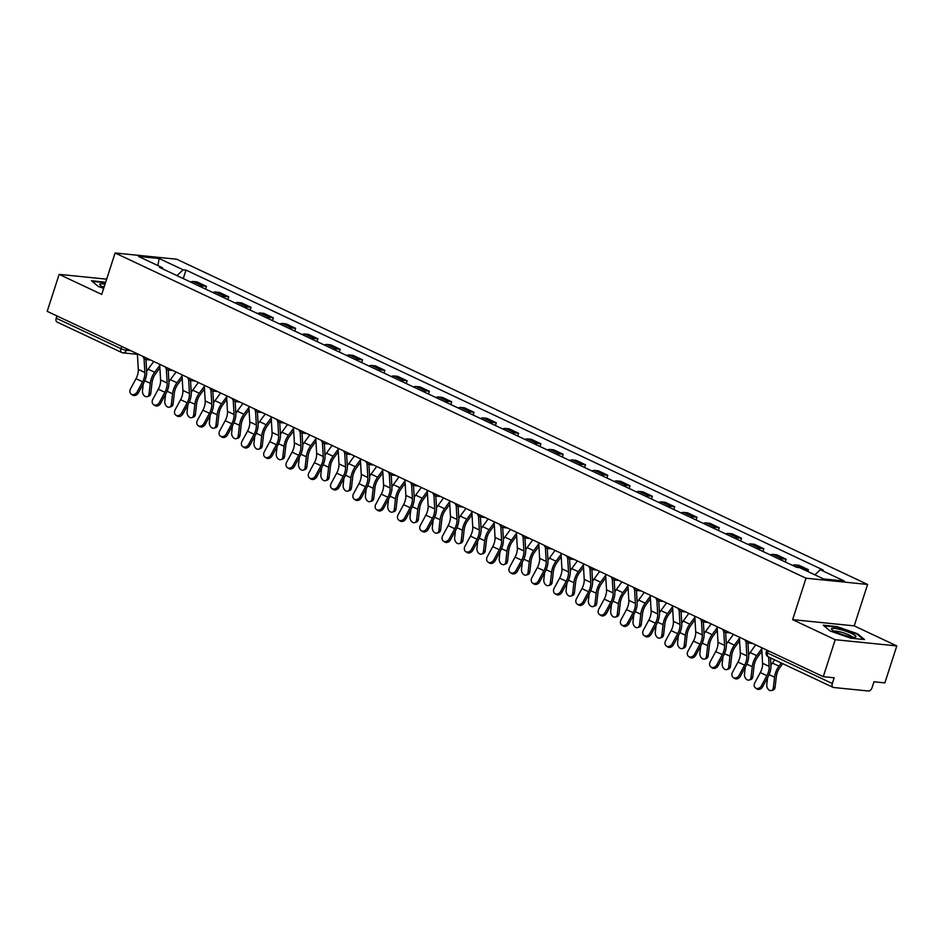 <?xml version="1.0" encoding="UTF-8"?>
<svg xmlns="http://www.w3.org/2000/svg" width="944" height="944" viewBox="0 0 944 944"><rect width="100%" height="100%" fill="white"/><g stroke="black" fill="none" stroke-linecap="round" stroke-linejoin="round"><path stroke-width="1.42" d="M835.216 639.702L896.8 645.92L854.214 625.872L867.595 584.442L176.693 259.211L115.109 252.992L806.011 578.212L792.63 619.642L835.216 639.702L823.274 676.671L47.2 311.343L59.142 274.374L101.728 294.422L115.109 252.992M896.8 645.92L884.858 682.89L873.955 681.78L872.103 687.551A3.965 2.384 115.2 0 1 868.433 691.008L833.587 687.492A3.965 2.384 115.2 0 1 833.092 687.362L768.345 656.882A3.965 2.384 -64.8 0 1 767.578 653.047L832.313 683.527A3.965 2.384 115.2 0 0 833.092 687.362M57.501 322.164A3.965 2.384 -64.8 0 1 57.018 322.034A3.965 2.384 -64.8 0 1 56.239 318.199L120.985 348.678A3.965 0.661 17.9 0 0 126.307 350.271L130.886 350.731M56.97 315.933L56.239 318.199M106.66 279.164L59.142 274.374M832.313 683.527L834.177 677.768L823.274 676.671M803.379 569.421A9.11 5.487 -64.8 0 1 804.689 569.338L808.442 569.716L799.013 565.279L795.261 564.901A9.11 5.487 115.2 0 0 792.653 565.432M807.863 571.533L808.442 569.716M779.779 559.379A9.11 5.487 -64.8 0 1 782.399 558.848L786.151 559.226L776.723 554.789L772.959 554.399A9.11 5.487 115.2 0 0 770.351 554.942M785.266 561.963L786.151 559.226M757.489 548.889A9.11 5.487 -64.8 0 1 760.097 548.346L763.849 548.724L754.421 544.287L750.669 543.909A9.11 5.487 115.2 0 0 748.061 544.452M762.964 551.473L763.849 548.724M735.187 538.387A9.11 5.487 -64.8 0 1 737.807 537.856L741.559 538.233L732.119 533.797L728.367 533.419A9.11 5.487 115.2 0 0 725.759 533.95M740.674 540.971L741.559 538.233M712.897 527.897A9.11 5.487 -64.8 0 1 715.505 527.354L719.257 527.743L709.829 523.295L706.077 522.917A9.11 5.487 115.2 0 0 703.457 523.46M718.372 530.481L719.257 527.743M690.595 517.406A9.11 5.487 -64.8 0 1 693.215 516.864L696.967 517.241L687.527 512.804L683.775 512.427A9.11 5.487 115.2 0 0 681.167 512.958M696.082 519.979L696.967 517.241M668.305 506.904A9.11 5.487 -64.8 0 1 670.913 506.362L674.665 506.751L665.237 502.302L661.484 501.925A9.11 5.487 115.2 0 0 658.865 502.468M673.78 509.489L674.665 506.751M646.003 496.414A9.11 5.487 -64.8 0 1 648.622 495.871L652.375 496.249L642.935 491.812L639.182 491.435A9.11 5.487 115.2 0 0 636.575 491.966M651.49 498.987L652.375 496.249M623.713 485.912A9.11 5.487 -64.8 0 1 626.32 485.381L630.073 485.759L620.645 481.31L616.892 480.933A9.11 5.487 115.2 0 0 614.273 481.475M629.188 488.496L630.073 485.759M601.411 475.422A9.11 5.487 -64.8 0 1 604.03 474.879L607.783 475.257L598.343 470.82L594.59 470.442A9.11 5.487 115.2 0 0 591.982 470.973M606.898 477.994L607.783 475.257M579.12 464.92A9.11 5.487 -64.8 0 1 581.728 464.389L585.481 464.767L576.052 460.318L572.3 459.94A9.11 5.487 115.2 0 0 569.68 460.483M584.596 467.504L585.481 464.767M556.818 454.43A9.11 5.487 -64.8 0 1 559.426 453.887L563.19 454.265L553.75 449.828L549.998 449.45A9.11 5.487 115.2 0 0 547.39 449.981M562.305 457.002L563.19 454.265M534.528 443.928A9.11 5.487 -64.8 0 1 537.136 443.397L540.888 443.774L531.46 439.338L527.708 438.948A9.11 5.487 115.2 0 0 525.088 439.491M540.003 446.512L540.888 443.774M512.226 433.438A9.11 5.487 -64.8 0 1 514.834 432.895L518.598 433.272L509.158 428.836L505.406 428.458A9.11 5.487 115.2 0 0 502.798 429.001M517.713 436.022L518.598 433.272M489.936 422.936A9.11 5.487 -64.8 0 1 492.544 422.405L496.296 422.782L486.868 418.345L483.116 417.968A9.11 5.487 115.2 0 0 480.496 418.499M495.411 425.52L496.296 422.782M467.634 412.445A9.11 5.487 -64.8 0 1 470.242 411.903L474.006 412.292L464.566 407.843L460.814 407.466A9.11 5.487 115.2 0 0 458.206 408.009M473.121 415.03L474.006 412.292M445.344 401.943A9.11 5.487 -64.8 0 1 447.952 401.412L451.704 401.79L442.276 397.353L438.523 396.976A9.11 5.487 115.2 0 0 435.904 397.507M450.819 404.528L451.704 401.79M423.042 391.453A9.11 5.487 -64.8 0 1 425.65 390.91L429.414 391.3L419.974 386.851L416.221 386.474A9.11 5.487 115.2 0 0 413.614 387.016M428.529 394.037L429.414 391.3M400.752 380.963A9.11 5.487 -64.8 0 1 403.359 380.42L407.112 380.798L397.684 376.361L393.931 375.983A9.11 5.487 115.2 0 0 391.312 376.514M406.227 383.535L407.112 380.798M378.45 370.461A9.11 5.487 -64.8 0 1 381.057 369.93L384.822 370.308L375.382 365.859L371.629 365.481A9.11 5.487 115.2 0 0 369.021 366.024M383.937 373.045L384.822 370.308M356.159 359.971A9.11 5.487 -64.8 0 1 358.767 359.428L362.52 359.806L353.091 355.369L349.339 354.991A9.11 5.487 115.2 0 0 346.719 355.522M361.635 362.543L362.52 359.806M333.857 349.469A9.11 5.487 -64.8 0 1 336.465 348.938L340.229 349.315L330.789 344.867L327.037 344.489A9.11 5.487 115.2 0 0 324.429 345.032M339.344 352.053L340.229 349.315M311.567 338.979A9.11 5.487 -64.8 0 1 314.175 338.436L317.927 338.813L308.499 334.377L304.735 333.999A9.11 5.487 115.2 0 0 302.127 334.53M317.042 341.551L317.927 338.813M289.265 328.477A9.11 5.487 -64.8 0 1 291.873 327.946L295.637 328.323L286.197 323.886L282.445 323.497A9.11 5.487 115.2 0 0 279.837 324.04M294.752 331.061L295.637 328.323M266.975 317.986A9.11 5.487 -64.8 0 1 269.583 317.444L273.335 317.821L263.907 313.384L260.143 313.007A9.11 5.487 115.2 0 0 257.535 313.55M272.45 320.559L273.335 317.821M244.673 307.484A9.11 5.487 -64.8 0 1 247.281 306.953L251.045 307.331L241.605 302.894L237.853 302.505A9.11 5.487 115.2 0 0 235.245 303.048M250.16 310.069L251.045 307.331M222.383 296.994A9.11 5.487 -64.8 0 1 224.991 296.451L228.743 296.829L219.315 292.392L215.551 292.015A9.11 5.487 115.2 0 0 212.943 292.557M227.858 299.578L228.743 296.829M200.081 286.492A9.11 5.487 -64.8 0 1 202.689 285.961L206.453 286.339L197.013 281.902L193.26 281.524A9.11 5.487 115.2 0 0 190.653 282.055M205.568 289.076L206.453 286.339M814.873 574.837L820.277 569.728L844.29 581.032L823.593 578.932L799.58 567.639L796.689 567.344L159.536 267.412L162.427 267.707L138.414 256.402L159.111 258.491L183.124 269.795L176.965 275.613M820.277 569.728L823.168 570.011L186.015 270.078L183.124 269.795M867.595 584.442L806.011 578.212M854.214 625.872L792.63 619.642M823.203 625.188L830.13 630.993L850.792 638.179L864.515 639.56L857.577 633.766L836.927 626.58L823.203 625.188M105.657 282.28L91.426 280.722L98.365 286.516L103.687 288.368M183.266 278.586L186.015 270.078M162.828 268.957L162.427 267.707M157.919 265.583L159.111 258.491M857.376 634.38L857.577 633.766M761.678 647.667L762.587 663.313A12.272 7.399 -64.8 0 1 760.309 672.576L754.822 682.713A4.555 3.623 -56.1 0 0 755.566 688.046A4.555 3.623 -56.1 0 0 761.395 685.816L762.693 686.677A4.555 3.623 123.9 0 1 756.864 688.919L755.566 688.046M768.617 657L769.171 666.405A12.272 7.399 -64.8 0 1 766.882 675.668L761.395 685.816M762.693 686.677L768.18 676.541A14.844 8.956 115.2 0 0 770.941 665.331L770.505 657.897M782.777 663.667L779.968 667.502A12.272 7.399 115.2 0 0 776.31 676.624L775.107 687.197A4.555 3.162 72.2 0 1 773.207 689.981L771.449 690.548A4.555 3.162 -107.8 0 0 773.348 687.763L774.552 677.19A14.844 8.956 -64.8 0 1 778.977 666.145L781.302 662.983M767.566 677.662L766.776 684.66A4.555 3.162 -107.8 0 0 768.074 689.132A4.555 3.162 -107.8 0 0 771.449 690.548M770.941 665.296A14.844 8.956 -64.8 0 1 772.393 663.054L774.729 659.88M739.376 637.176L740.297 652.811A12.272 7.399 -64.8 0 1 738.007 662.086L732.52 672.222A4.555 3.623 -56.1 0 0 733.276 677.544A4.555 3.623 -56.1 0 0 739.105 675.314L740.403 676.187A4.555 3.623 123.9 0 1 734.574 678.417L733.276 677.544M746.043 641.79L746.869 655.915A12.272 7.399 -64.8 0 1 744.58 665.178L739.105 675.314M740.403 676.187L745.878 666.051A14.844 8.956 115.2 0 0 748.651 654.841L747.955 642.923M717.086 626.674L717.995 642.321A12.272 7.399 -64.8 0 1 715.717 651.584L710.23 661.72A4.555 3.623 -56.1 0 0 710.974 667.054A4.555 3.623 -56.1 0 0 716.803 664.824L718.101 665.697A4.555 3.623 123.9 0 1 712.272 667.927L710.974 667.054M723.753 631.288L724.579 645.413A12.272 7.399 -64.8 0 1 722.29 654.676L716.803 664.824M718.101 665.697L723.588 655.549A14.844 8.956 115.2 0 0 726.349 644.339L725.653 632.421M855.783 636.94A12.874 2.136 17.9 0 0 846.025 631.265A12.874 2.136 17.9 0 0 831.688 628.562A12.874 2.136 17.9 0 0 831.829 629.554A12.874 2.136 17.9 0 0 843.075 634.781A12.874 2.136 17.9 0 0 855.264 637.129A12.874 2.136 17.9 0 0 855.783 636.94M852.361 637.047A9.747 1.617 17.9 0 0 843.688 632.905A9.747 1.617 17.9 0 0 834.236 631.194M823.935 625.813L837.021 627.135L857.034 634.097L863.441 639.454M105.02 284.25A12.874 2.136 17.9 0 0 99.911 284.085A12.874 2.136 17.9 0 0 100.064 285.088A12.874 2.136 17.9 0 0 103.97 287.472M104.241 286.646A9.747 1.617 17.9 0 0 102.459 286.716M92.17 281.336L105.504 282.752M761.891 651.266L757.666 657A12.272 7.399 115.2 0 0 754.02 666.134L752.816 676.695A4.555 3.162 72.2 0 1 750.917 679.491L749.147 680.058A4.555 3.162 -107.8 0 0 751.046 677.261L752.262 666.688A14.844 8.956 -64.8 0 1 756.675 655.655L761.737 648.764M745.276 667.16L744.474 674.169A4.555 3.162 -107.8 0 0 745.772 678.642A4.555 3.162 -107.8 0 0 749.147 680.058M748.639 654.794A14.844 8.956 -64.8 0 1 750.102 652.552L755.743 644.882M739.589 640.775L735.376 646.51A12.272 7.399 115.2 0 0 731.718 655.632L730.514 666.204A4.555 3.162 72.2 0 1 728.615 668.989L726.856 669.556A4.555 3.162 -107.8 0 0 728.756 666.771L729.96 656.198A14.844 8.956 -64.8 0 1 734.385 645.153L739.447 638.262M722.974 656.67L722.184 663.667A4.555 3.162 -107.8 0 0 723.482 668.14A4.555 3.162 -107.8 0 0 726.856 669.556M726.349 644.304A14.844 8.956 -64.8 0 1 727.8 642.062L733.453 634.38M694.784 616.184L695.704 631.819A12.272 7.399 -64.8 0 1 693.415 641.094L687.928 651.23A4.555 3.623 -56.1 0 0 688.683 656.552A4.555 3.623 -56.1 0 0 694.513 654.322L695.799 655.195A4.555 3.623 123.9 0 1 689.97 657.425L688.683 656.552M701.451 620.798L702.277 634.923A12.272 7.399 -64.8 0 1 699.988 644.186L694.513 654.322M695.799 655.195L701.286 645.059A14.844 8.956 115.2 0 0 704.059 633.849L703.363 621.931M672.494 605.682L673.402 621.329A12.272 7.399 -64.8 0 1 671.125 630.592L665.638 640.728A4.555 3.623 -56.1 0 0 666.381 646.062A4.555 3.623 -56.1 0 0 672.211 643.832L673.509 644.705A4.555 3.623 123.9 0 1 667.679 646.935L666.381 646.062M679.161 610.296L679.987 624.421A12.272 7.399 -64.8 0 1 677.698 633.684L672.211 643.832M673.509 644.705L678.996 634.557A14.844 8.956 115.2 0 0 681.757 623.359L681.061 611.429M650.192 595.192L651.112 610.839A12.272 7.399 -64.8 0 1 648.823 620.102L643.336 630.238A4.555 3.623 -56.1 0 0 644.091 635.56A4.555 3.623 -56.1 0 0 649.92 633.33L651.207 634.203A4.555 3.623 123.9 0 1 645.377 636.433L644.091 635.56M656.859 599.806L657.685 613.93A12.272 7.399 -64.8 0 1 655.396 623.193L649.92 633.33M651.207 634.203L656.694 624.067A14.844 8.956 115.2 0 0 659.467 612.857L658.759 600.939M717.298 630.273L713.074 636.008A12.272 7.399 115.2 0 0 709.428 645.141L708.212 655.714A4.555 3.162 72.2 0 1 706.324 658.499L704.554 659.065A4.555 3.162 -107.8 0 0 706.454 656.269L707.67 645.696A14.844 8.956 -64.8 0 1 712.083 634.663L717.145 627.772M700.684 646.18L699.882 653.177A4.555 3.162 -107.8 0 0 701.18 657.649A4.555 3.162 -107.8 0 0 704.554 659.065M704.047 633.802A14.844 8.956 -64.8 0 1 705.51 631.56L711.151 623.89M694.996 619.783L690.784 625.518A12.272 7.399 115.2 0 0 687.126 634.639L685.922 645.212A4.555 3.162 72.2 0 1 684.022 647.997L682.264 648.563A4.555 3.162 -107.8 0 0 684.164 645.779L685.368 635.206A14.844 8.956 -64.8 0 1 689.793 624.161L694.855 617.282M678.382 635.678L677.591 642.687A4.555 3.162 -107.8 0 0 678.889 647.147A4.555 3.162 -107.8 0 0 682.264 648.563M681.757 623.311A14.844 8.956 -64.8 0 1 683.208 621.069L688.86 613.388M672.706 609.281L668.482 615.016A12.272 7.399 115.2 0 0 664.836 624.149L663.62 634.722A4.555 3.162 72.2 0 1 661.732 637.507L659.962 638.073A4.555 3.162 -107.8 0 0 661.862 635.277L663.077 624.704A14.844 8.956 -64.8 0 1 667.491 613.671L672.553 606.78M656.092 625.188L655.289 632.185A4.555 3.162 -107.8 0 0 656.587 636.657A4.555 3.162 -107.8 0 0 659.962 638.073M659.455 612.821A14.844 8.956 -64.8 0 1 660.918 610.579L666.558 602.897M627.902 584.69L628.81 600.337A12.272 7.399 -64.8 0 1 626.533 609.6L621.046 619.748A4.555 3.623 -56.1 0 0 621.789 625.07A4.555 3.623 -56.1 0 0 627.618 622.839L628.916 623.713A4.555 3.623 123.9 0 1 623.087 625.943L621.789 625.07M634.557 589.304L635.395 603.428A12.272 7.399 -64.8 0 1 633.105 612.703L627.618 622.839M628.916 623.713L634.403 613.565A14.844 8.956 115.2 0 0 637.165 602.366L636.468 590.437M650.404 598.791L646.192 604.526A12.272 7.399 115.2 0 0 642.534 613.647L641.33 624.22A4.555 3.162 72.2 0 1 639.43 627.017L637.672 627.571A4.555 3.162 -107.8 0 0 639.572 624.786L640.775 614.214A14.844 8.956 -64.8 0 1 645.2 603.169L650.263 596.289M633.79 614.686L632.999 621.695A4.555 3.162 -107.8 0 0 634.297 626.155A4.555 3.162 -107.8 0 0 637.672 627.571M637.165 602.319A14.844 8.956 -64.8 0 1 638.616 600.077L644.268 592.395M605.6 574.2L606.52 589.847A12.272 7.399 -64.8 0 1 604.231 599.11L598.744 609.246A4.555 3.623 -56.1 0 0 599.499 614.568A4.555 3.623 -56.1 0 0 605.328 612.337L606.614 613.211A4.555 3.623 123.9 0 1 600.785 615.441L599.499 614.568M612.267 578.814L613.093 592.938A12.272 7.399 -64.8 0 1 610.803 602.201L605.328 612.337M606.614 613.211L612.101 603.074A14.844 8.956 115.2 0 0 614.874 591.864L614.166 579.946M628.114 588.289L623.89 594.024A12.272 7.399 115.2 0 0 620.243 603.157L619.028 613.73A4.555 3.162 72.2 0 1 617.14 616.515L615.37 617.081A4.555 3.162 -107.8 0 0 617.27 614.284L618.485 603.723A14.844 8.956 -64.8 0 1 622.898 592.679L627.961 585.787M611.5 604.195L610.697 611.193A4.555 3.162 -107.8 0 0 611.995 615.665A4.555 3.162 -107.8 0 0 615.37 617.081M614.863 591.829A14.844 8.956 -64.8 0 1 616.326 589.587L621.966 581.905M583.309 563.698L584.218 579.345A12.272 7.399 -64.8 0 1 581.941 588.608L576.454 598.756A4.555 3.623 -56.1 0 0 577.197 604.077A4.555 3.623 -56.1 0 0 583.026 601.847L584.324 602.72A4.555 3.623 123.9 0 1 578.495 604.951L577.197 604.077M589.965 568.312L590.802 582.436A12.272 7.399 -64.8 0 1 588.513 591.711L583.026 601.847M584.324 602.72L589.811 592.584A14.844 8.956 115.2 0 0 592.572 581.374L591.876 569.456M605.812 577.799L601.599 583.534A12.272 7.399 115.2 0 0 597.941 592.655L596.738 603.228A4.555 3.162 72.2 0 1 594.838 606.024L593.08 606.579A4.555 3.162 -107.8 0 0 594.98 603.794L596.183 593.221A14.844 8.956 -64.8 0 1 600.596 582.177L605.67 575.297M589.198 593.693L588.407 600.703A4.555 3.162 -107.8 0 0 589.705 605.163A4.555 3.162 -107.8 0 0 593.08 606.579M592.572 581.327A14.844 8.956 -64.8 0 1 594.024 579.085L599.676 571.403M561.007 553.208L561.928 568.854A12.272 7.399 -64.8 0 1 559.639 578.117L554.152 588.254A4.555 3.623 -56.1 0 0 554.907 593.575A4.555 3.623 -56.1 0 0 560.736 591.345L562.022 592.218A4.555 3.623 123.9 0 1 556.193 594.449L554.907 593.575M567.674 557.821L568.5 571.946A12.272 7.399 -64.8 0 1 566.211 581.209L560.736 591.345M562.022 592.218L567.509 582.082A14.844 8.956 115.2 0 0 570.282 570.872L569.574 558.954M583.522 567.297L579.297 573.032A12.272 7.399 115.2 0 0 575.651 582.165L574.436 592.738A4.555 3.162 72.2 0 1 572.548 595.522L570.778 596.089A4.555 3.162 -107.8 0 0 572.678 593.304L573.893 582.731A14.844 8.956 -64.8 0 1 578.306 571.686L583.368 564.795M566.907 583.203L566.105 590.201A4.555 3.162 -107.8 0 0 567.403 594.673A4.555 3.162 -107.8 0 0 570.778 596.089M570.27 570.837A14.844 8.956 -64.8 0 1 571.734 568.595L577.374 560.913M538.717 542.717L539.626 558.352A12.272 7.399 -64.8 0 1 537.337 567.615L531.861 577.763A4.555 3.623 -56.1 0 0 532.605 583.085A4.555 3.623 -56.1 0 0 538.434 580.855L539.732 581.728A4.555 3.623 123.9 0 1 533.903 583.958L532.605 583.085M545.372 547.319L546.21 561.456A12.272 7.399 -64.8 0 1 543.921 570.719L538.434 580.855M539.732 581.728L545.219 571.592A14.844 8.956 115.2 0 0 547.98 560.382L547.284 548.464M561.22 556.807L557.007 562.541A12.272 7.399 115.2 0 0 553.349 571.663L552.146 582.236A4.555 3.162 72.2 0 1 550.246 585.032L548.488 585.587A4.555 3.162 -107.8 0 0 550.387 582.802L551.591 572.229A14.844 8.956 -64.8 0 1 556.004 561.196L561.078 554.305M544.605 572.701L543.815 579.71A4.555 3.162 -107.8 0 0 545.113 584.171A4.555 3.162 -107.8 0 0 548.488 585.587M547.98 560.335A14.844 8.956 -64.8 0 1 549.432 558.093L555.084 550.411M516.415 532.215L517.336 547.862A12.272 7.399 -64.8 0 1 515.046 557.125L509.559 567.261A4.555 3.623 -56.1 0 0 510.315 572.595A4.555 3.623 -56.1 0 0 516.144 570.365L517.43 571.226A4.555 3.623 123.9 0 1 511.601 573.456L510.315 572.595M523.082 536.829L523.908 550.954A12.272 7.399 -64.8 0 1 521.619 560.217L516.144 570.365M517.43 571.226L522.917 561.09A14.844 8.956 115.2 0 0 525.69 549.88L524.982 537.962M538.93 546.305L534.705 552.051A12.272 7.399 115.2 0 0 531.059 561.173L529.844 571.745A4.555 3.162 72.2 0 1 527.956 574.53L526.186 575.097A4.555 3.162 -107.8 0 0 528.085 572.312L529.301 561.739A14.844 8.956 -64.8 0 1 533.714 550.694L538.776 543.803M522.315 562.211L521.513 569.208A4.555 3.162 -107.8 0 0 522.811 573.681A4.555 3.162 -107.8 0 0 526.186 575.097M525.678 549.845A14.844 8.956 -64.8 0 1 527.141 547.603L532.782 539.921M494.125 521.725L495.034 537.36A12.272 7.399 -64.8 0 1 492.744 546.623L487.269 556.771A4.555 3.623 -56.1 0 0 488.013 562.093A4.555 3.623 -56.1 0 0 493.842 559.863L495.14 560.736A4.555 3.623 123.9 0 1 489.311 562.966L488.013 562.093M500.78 526.339L501.618 540.464A12.272 7.399 -64.8 0 1 499.329 549.727L493.842 559.863M495.14 560.736L500.627 550.6A14.844 8.956 115.2 0 0 503.388 539.39L502.692 527.472M516.628 535.814L512.415 541.549A12.272 7.399 115.2 0 0 508.757 550.682L507.553 561.243A4.555 3.162 72.2 0 1 505.654 564.04L503.895 564.606A4.555 3.162 -107.8 0 0 505.795 561.81L506.999 551.237A14.844 8.956 -64.8 0 1 511.412 540.204L516.486 533.313M500.013 551.709L499.223 558.718A4.555 3.162 -107.8 0 0 500.521 563.19A4.555 3.162 -107.8 0 0 503.895 564.606M503.388 539.343A14.844 8.956 -64.8 0 1 504.839 537.101L510.492 529.431M471.823 511.223L472.743 526.87A12.272 7.399 -64.8 0 1 470.454 536.133L464.967 546.269A4.555 3.623 -56.1 0 0 465.722 551.603A4.555 3.623 -56.1 0 0 471.552 549.373L472.838 550.246A4.555 3.623 123.9 0 1 467.009 552.476L465.722 551.603M478.49 515.837L479.316 529.962A12.272 7.399 -64.8 0 1 477.027 539.225L471.552 549.373M472.838 550.246L478.325 540.098A14.844 8.956 115.2 0 0 481.098 528.888L480.39 516.97M494.337 525.324L490.113 531.059A12.272 7.399 115.2 0 0 486.467 540.18L485.251 550.753A4.555 3.162 72.2 0 1 483.352 553.538L481.593 554.104A4.555 3.162 -107.8 0 0 483.493 551.32L484.709 540.747A14.844 8.956 -64.8 0 1 489.122 529.702L494.184 522.811M477.723 541.219L476.921 548.216A4.555 3.162 -107.8 0 0 478.219 552.688A4.555 3.162 -107.8 0 0 481.593 554.104M481.086 528.852A14.844 8.956 -64.8 0 1 482.549 526.61L488.19 518.929M449.533 500.733L450.441 516.368A12.272 7.399 -64.8 0 1 448.152 525.643L442.677 535.779A4.555 3.623 -56.1 0 0 443.42 541.101A4.555 3.623 -56.1 0 0 449.25 538.871L450.548 539.744A4.555 3.623 123.9 0 1 444.718 541.974L443.42 541.101M456.188 505.347L457.026 519.471A12.272 7.399 -64.8 0 1 454.737 528.734L449.25 538.871M450.548 539.744L456.035 529.608A14.844 8.956 115.2 0 0 458.796 518.398L458.1 506.48M472.035 514.822L467.823 520.557A12.272 7.399 115.2 0 0 464.165 529.69L462.961 540.263A4.555 3.162 72.2 0 1 461.061 543.048L459.303 543.614A4.555 3.162 -107.8 0 0 461.203 540.818L462.407 530.245A14.844 8.956 -64.8 0 1 466.82 519.212L471.894 512.321M455.421 530.729L454.63 537.726A4.555 3.162 -107.8 0 0 455.928 542.198A4.555 3.162 -107.8 0 0 459.303 543.614M458.796 518.35A14.844 8.956 -64.8 0 1 460.247 516.108L465.899 508.438M427.231 490.231L428.151 505.878A12.272 7.399 -64.8 0 1 425.862 515.141L420.375 525.277A4.555 3.623 -56.1 0 0 421.118 530.611A4.555 3.623 -56.1 0 0 426.948 528.38L428.246 529.254A4.555 3.623 123.9 0 1 422.416 531.484L421.118 530.611M433.898 494.845L434.724 508.969A12.272 7.399 -64.8 0 1 432.435 518.232L426.948 528.38M428.246 529.254L433.733 519.106A14.844 8.956 115.2 0 0 436.506 507.907L435.798 495.978M449.745 504.332L445.521 510.067A12.272 7.399 115.2 0 0 441.875 519.188L440.659 529.761A4.555 3.162 72.2 0 1 438.759 532.546L437.001 533.112A4.555 3.162 -107.8 0 0 438.901 530.327L440.105 519.755A14.844 8.956 -64.8 0 1 444.53 508.71L449.592 501.83M433.131 520.227L432.328 527.236A4.555 3.162 -107.8 0 0 433.626 531.696A4.555 3.162 -107.8 0 0 437.001 533.112M436.494 507.86A14.844 8.956 -64.8 0 1 437.957 505.618L443.597 497.936M404.941 479.741L405.849 495.376A12.272 7.399 -64.8 0 1 403.56 504.651L398.085 514.787A4.555 3.623 -56.1 0 0 398.828 520.109A4.555 3.623 -56.1 0 0 404.657 517.878L405.955 518.752A4.555 3.623 123.9 0 1 400.126 520.982L398.828 520.109M411.596 484.355L412.422 498.479A12.272 7.399 -64.8 0 1 410.144 507.742L404.657 517.878M405.955 518.752L411.442 508.615A14.844 8.956 115.2 0 0 414.204 497.405L413.507 485.487M427.443 493.83L423.231 499.565A12.272 7.399 115.2 0 0 419.573 508.698L418.369 519.271A4.555 3.162 72.2 0 1 416.469 522.056L414.711 522.622A4.555 3.162 -107.8 0 0 416.611 519.825L417.814 509.253A14.844 8.956 -64.8 0 1 422.228 498.22L427.302 491.328M410.829 509.736L410.038 516.734A4.555 3.162 -107.8 0 0 411.336 521.206A4.555 3.162 -107.8 0 0 414.711 522.622M414.204 497.358A14.844 8.956 -64.8 0 1 415.655 495.128L421.307 487.446M382.639 469.239L383.559 484.886A12.272 7.399 -64.8 0 1 381.27 494.149L375.783 504.297A4.555 3.623 -56.1 0 0 376.526 509.618A4.555 3.623 -56.1 0 0 382.355 507.388L383.653 508.261A4.555 3.623 123.9 0 1 377.824 510.492L376.526 509.618M389.306 473.853L390.132 487.977A12.272 7.399 -64.8 0 1 387.842 497.24L382.355 507.388M383.653 508.261L389.14 498.113A14.844 8.956 115.2 0 0 391.913 486.915L391.205 474.985M405.153 483.34L400.929 489.075A12.272 7.399 115.2 0 0 397.282 498.196L396.067 508.769A4.555 3.162 72.2 0 1 394.167 511.565L392.409 512.12A4.555 3.162 -107.8 0 0 394.309 509.335L395.512 498.762A14.844 8.956 -64.8 0 1 399.937 487.718L405 480.838M388.539 499.234L387.736 506.244A4.555 3.162 -107.8 0 0 389.034 510.704A4.555 3.162 -107.8 0 0 392.409 512.12M391.902 486.868A14.844 8.956 -64.8 0 1 393.365 484.626L399.005 476.944M360.348 458.749L361.257 474.395A12.272 7.399 -64.8 0 1 358.968 483.658L353.493 493.795A4.555 3.623 -56.1 0 0 354.236 499.116A4.555 3.623 -56.1 0 0 360.065 496.886L361.363 497.759A4.555 3.623 123.9 0 1 355.534 499.99L354.236 499.116M367.004 463.362L367.83 477.487A12.272 7.399 -64.8 0 1 365.552 486.75L360.065 496.886M361.363 497.759L366.838 487.623A14.844 8.956 115.2 0 0 369.611 476.413L368.915 464.495M382.851 472.838L378.638 478.573A12.272 7.399 115.2 0 0 374.98 487.706L373.777 498.279A4.555 3.162 72.2 0 1 371.877 501.063L370.119 501.63A4.555 3.162 -107.8 0 0 372.019 498.833L373.222 488.272A14.844 8.956 -64.8 0 1 377.635 477.227L382.709 470.336M366.237 488.744L365.446 495.742A4.555 3.162 -107.8 0 0 366.744 500.214A4.555 3.162 -107.8 0 0 370.119 501.63M369.611 476.378A14.844 8.956 -64.8 0 1 371.063 474.136L376.715 466.454M338.046 448.247L338.967 463.893A12.272 7.399 -64.8 0 1 336.678 473.156L331.191 483.304A4.555 3.623 -56.1 0 0 331.934 488.626A4.555 3.623 -56.1 0 0 337.763 486.396L339.061 487.269A4.555 3.623 123.9 0 1 333.232 489.499L331.934 488.626M344.713 452.86L345.539 466.985A12.272 7.399 -64.8 0 1 343.25 476.26L337.763 486.396M339.061 487.269L344.548 477.133A14.844 8.956 115.2 0 0 347.321 465.923L346.613 454.005M360.561 462.348L356.336 468.082A12.272 7.399 115.2 0 0 352.69 477.204L351.475 487.777A4.555 3.162 72.2 0 1 349.575 490.573L347.817 491.128A4.555 3.162 -107.8 0 0 349.717 488.343L350.92 477.77A14.844 8.956 -64.8 0 1 355.345 466.725L360.407 459.846M343.946 478.242L343.144 485.251A4.555 3.162 -107.8 0 0 344.442 489.712A4.555 3.162 -107.8 0 0 347.817 491.128M347.309 465.876A14.844 8.956 -64.8 0 1 348.773 463.634L354.413 455.952M315.756 437.756L316.665 453.403A12.272 7.399 -64.8 0 1 314.376 462.666L308.9 472.802A4.555 3.623 -56.1 0 0 309.644 478.124A4.555 3.623 -56.1 0 0 315.473 475.894L316.771 476.767A4.555 3.623 123.9 0 1 310.942 478.997L309.644 478.124M322.411 442.37L323.237 456.495A12.272 7.399 -64.8 0 1 320.96 465.758L315.473 475.894M316.771 476.767L322.246 466.631A14.844 8.956 115.2 0 0 325.019 455.421L324.323 443.503M338.259 451.846L334.046 457.58A12.272 7.399 115.2 0 0 330.388 466.714L329.185 477.286A4.555 3.162 72.2 0 1 327.285 480.071L325.527 480.638A4.555 3.162 -107.8 0 0 327.426 477.853L328.63 467.28A14.844 8.956 -64.8 0 1 333.043 456.235L338.117 449.344M321.644 467.752L320.842 474.749A4.555 3.162 -107.8 0 0 322.152 479.222A4.555 3.162 -107.8 0 0 325.527 480.638M325.019 455.386A14.844 8.956 -64.8 0 1 326.471 453.144L332.123 445.462M293.454 427.266L294.375 442.901A12.272 7.399 -64.8 0 1 292.085 452.164L286.598 462.312A4.555 3.623 -56.1 0 0 287.342 467.634A4.555 3.623 -56.1 0 0 293.171 465.404L294.469 466.277A4.555 3.623 123.9 0 1 288.64 468.507L287.342 467.634M300.121 431.868L300.947 445.993A12.272 7.399 -64.8 0 1 298.658 455.268L293.171 465.404M294.469 466.277L299.956 456.141A14.844 8.956 115.2 0 0 302.729 444.931L302.021 433.013M315.969 441.355L311.744 447.09A12.272 7.399 115.2 0 0 308.098 456.212L306.883 466.784A4.555 3.162 72.2 0 1 304.983 469.581L303.225 470.136A4.555 3.162 -107.8 0 0 305.124 467.351L306.328 456.778A14.844 8.956 -64.8 0 1 310.753 445.745L315.815 438.854M299.354 457.25L298.552 464.259A4.555 3.162 -107.8 0 0 299.85 468.72A4.555 3.162 -107.8 0 0 303.225 470.136M302.717 444.884A14.844 8.956 -64.8 0 1 304.18 442.642L309.821 434.96M271.164 416.764L272.073 432.411A12.272 7.399 -64.8 0 1 269.783 441.674L264.308 451.81A4.555 3.623 -56.1 0 0 265.052 457.144A4.555 3.623 -56.1 0 0 270.881 454.902L272.179 455.775A4.555 3.623 123.9 0 1 266.35 458.005L265.052 457.144M277.819 421.378L278.645 435.503A12.272 7.399 -64.8 0 1 276.368 444.766L270.881 454.902M272.179 455.775L277.654 445.639A14.844 8.956 115.2 0 0 280.427 434.429L279.731 422.511M293.667 430.853L289.454 436.588A12.272 7.399 115.2 0 0 285.796 445.721L284.592 456.294A4.555 3.162 72.2 0 1 282.693 459.079L280.934 459.645A4.555 3.162 -107.8 0 0 282.834 456.861L284.038 446.288A14.844 8.956 -64.8 0 1 288.451 435.243L293.525 428.352M277.052 446.76L276.25 453.757A4.555 3.162 -107.8 0 0 277.56 458.229A4.555 3.162 -107.8 0 0 280.934 459.645M280.427 434.393A14.844 8.956 -64.8 0 1 281.878 432.151L287.531 424.47M248.862 406.274L249.782 421.909A12.272 7.399 -64.8 0 1 247.493 431.172L242.006 441.32A4.555 3.623 -56.1 0 0 242.75 446.642A4.555 3.623 -56.1 0 0 248.579 444.412L249.877 445.285A4.555 3.623 123.9 0 1 244.048 447.515L242.75 446.642M255.529 410.888L256.355 425.012A12.272 7.399 -64.8 0 1 254.066 434.275L248.579 444.412M249.877 445.285L255.364 435.149A14.844 8.956 115.2 0 0 258.125 423.939L257.429 412.021M271.376 420.363L267.152 426.098A12.272 7.399 115.2 0 0 263.506 435.219L262.29 445.792A4.555 3.162 72.2 0 1 260.391 448.589L258.632 449.155A4.555 3.162 -107.8 0 0 260.532 446.359L261.736 435.786A14.844 8.956 -64.8 0 1 266.161 424.753L271.223 417.862M254.762 436.258L253.96 443.267A4.555 3.162 -107.8 0 0 255.258 447.727A4.555 3.162 -107.8 0 0 258.632 449.155M258.125 423.891A14.844 8.956 -64.8 0 1 259.588 421.649L265.229 413.979M226.572 395.772L227.48 411.419A12.272 7.399 -64.8 0 1 225.191 420.682L219.716 430.818A4.555 3.623 -56.1 0 0 220.459 436.152A4.555 3.623 -56.1 0 0 226.289 433.921L227.587 434.795A4.555 3.623 123.9 0 1 221.757 437.025L220.459 436.152M233.227 400.386L234.053 414.51A12.272 7.399 -64.8 0 1 231.776 423.773L226.289 433.921M227.587 434.795L233.062 424.647A14.844 8.956 115.2 0 0 235.835 413.437L235.139 401.519M249.074 409.873L244.862 415.608A12.272 7.399 115.2 0 0 241.204 424.729L240 435.302A4.555 3.162 72.2 0 1 238.1 438.087L236.342 438.653A4.555 3.162 -107.8 0 0 238.242 435.868L239.446 425.296A14.844 8.956 -64.8 0 1 243.859 414.251L248.933 407.36M232.46 425.768L231.658 432.765A4.555 3.162 -107.8 0 0 232.967 437.237A4.555 3.162 -107.8 0 0 236.342 438.653M235.835 413.401A14.844 8.956 -64.8 0 1 237.286 411.159L242.938 403.477M204.27 385.282L205.19 400.917A12.272 7.399 -64.8 0 1 202.901 410.192L197.414 420.328A4.555 3.623 -56.1 0 0 198.157 425.65A4.555 3.623 -56.1 0 0 203.987 423.419L205.285 424.293A4.555 3.623 123.9 0 1 199.455 426.523L198.157 425.65M210.937 389.896L211.763 404.02A12.272 7.399 -64.8 0 1 209.474 413.283L203.987 423.419M205.285 424.293L210.772 414.156A14.844 8.956 115.2 0 0 213.533 402.946L212.837 391.028M226.784 399.371L222.56 405.106A12.272 7.399 115.2 0 0 218.914 414.239L217.698 424.8A4.555 3.162 72.2 0 1 215.798 427.597L214.04 428.163A4.555 3.162 -107.8 0 0 215.94 425.366L217.144 414.794A14.844 8.956 -64.8 0 1 221.569 403.761L226.631 396.869M210.17 415.266L209.367 422.275A4.555 3.162 -107.8 0 0 210.665 426.747A4.555 3.162 -107.8 0 0 214.04 428.163M213.533 402.899A14.844 8.956 -64.8 0 1 214.996 400.657L220.636 392.987M181.98 374.78L182.888 390.427A12.272 7.399 -64.8 0 1 180.599 399.69L175.124 409.826A4.555 3.623 -56.1 0 0 175.867 415.159A4.555 3.623 -56.1 0 0 181.696 412.929L182.994 413.802A4.555 3.623 123.9 0 1 177.165 416.033L175.867 415.159M188.635 379.394L189.461 393.518A12.272 7.399 -64.8 0 1 187.183 402.781L181.696 412.929M182.994 413.802L188.47 403.654A14.844 8.956 115.2 0 0 191.243 392.456L190.546 380.526M204.482 388.881L200.27 394.616A12.272 7.399 115.2 0 0 196.612 403.737L195.408 414.31A4.555 3.162 72.2 0 1 193.508 417.095L191.75 417.661A4.555 3.162 -107.8 0 0 193.65 414.876L194.853 404.303A14.844 8.956 -64.8 0 1 199.267 393.259L204.341 386.367M187.868 404.775L187.065 411.785A4.555 3.162 -107.8 0 0 188.375 416.245A4.555 3.162 -107.8 0 0 191.75 417.661M191.243 392.409A14.844 8.956 -64.8 0 1 192.694 390.167L198.346 382.485M159.678 364.29L160.598 379.925A12.272 7.399 -64.8 0 1 158.309 389.199L152.822 399.336A4.555 3.623 -56.1 0 0 153.565 404.657A4.555 3.623 -56.1 0 0 159.394 402.427L160.692 403.3A4.555 3.623 123.9 0 1 154.863 405.531L153.565 404.657M166.345 368.903L167.171 383.028A12.272 7.399 -64.8 0 1 164.881 392.291L159.394 402.427M160.692 403.3L166.179 393.164A14.844 8.956 115.2 0 0 168.941 381.954L168.244 370.036M182.18 378.379L177.968 384.114A12.272 7.399 115.2 0 0 174.321 393.247L173.106 403.82A4.555 3.162 72.2 0 1 171.206 406.604L169.448 407.171A4.555 3.162 -107.8 0 0 171.348 404.374L172.551 393.801A14.844 8.956 -64.8 0 1 176.976 382.768L182.039 375.877M165.578 394.285L164.775 401.283A4.555 3.162 -107.8 0 0 166.073 405.755A4.555 3.162 -107.8 0 0 169.448 407.171M168.941 381.907A14.844 8.956 -64.8 0 1 170.404 379.665L176.044 371.995M137.387 353.788L138.296 369.434A12.272 7.399 -64.8 0 1 136.007 378.697L130.532 388.834A4.555 3.623 -56.1 0 0 131.275 394.167A4.555 3.623 -56.1 0 0 137.104 391.937L138.402 392.81A4.555 3.623 123.9 0 1 132.573 395.04L131.275 394.167M144.043 358.401L144.869 372.526A12.272 7.399 -64.8 0 1 142.591 381.789L137.104 391.937M138.402 392.81L143.877 382.662A14.844 8.956 115.2 0 0 146.65 371.464L145.954 359.534M159.89 367.889L155.677 373.623A12.272 7.399 115.2 0 0 152.019 382.745L150.816 393.318A4.555 3.162 72.2 0 1 148.916 396.102L147.158 396.669A4.555 3.162 -107.8 0 0 149.058 393.884L150.261 383.311A14.844 8.956 -64.8 0 1 154.674 372.266L159.748 365.387M143.276 383.783L142.473 390.792A4.555 3.162 -107.8 0 0 143.783 395.253A4.555 3.162 -107.8 0 0 147.158 396.669M146.65 371.417A14.844 8.956 -64.8 0 1 148.102 369.175L153.754 361.493M126.779 348.796L126.307 350.271A3.965 3.092 -84.2 0 1 123.05 352.867A3.965 3.092 -84.2 0 1 122.248 352.643A3.965 2.384 -64.8 0 1 121.764 352.513A3.965 2.384 -64.8 0 1 120.985 348.678L121.717 346.413M215.551 292.015L224.991 296.451M237.853 302.505L247.281 306.953M260.143 313.007L269.583 317.444M282.445 323.497L291.873 327.946M304.735 333.999L314.175 338.436M327.037 344.489L336.465 348.938M349.339 354.991L358.767 359.428M371.629 365.481L381.057 369.93M393.931 375.983L403.359 380.42M416.221 386.474L425.65 390.91M438.523 396.976L447.952 401.412M460.814 407.466L470.242 411.903M483.116 417.968L492.544 422.405M505.406 428.458L514.834 432.895M527.708 438.948L537.136 443.397M549.998 449.45L559.426 453.887M572.3 459.94L581.728 464.389M594.59 470.442L604.03 474.879M616.892 480.933L626.32 485.381M639.182 491.435L648.622 495.871M661.484 501.925L670.913 506.362M683.775 512.427L693.215 516.864M706.077 522.917L715.505 527.354M728.367 533.419L737.807 537.856M750.669 543.909L760.097 548.346M772.959 554.399L782.399 558.848M795.261 564.901L804.689 569.338M193.26 281.524L202.689 285.961M750.492 642.404A3.965 3.092 95.8 0 1 748.545 643.029A3.965 3.092 95.8 0 1 747.742 642.805M728.202 631.914A3.965 3.092 95.8 0 1 726.243 632.527A3.965 3.092 95.8 0 1 725.44 632.303M705.9 621.412A3.965 3.092 95.8 0 1 703.953 622.037A3.965 3.092 95.8 0 1 703.15 621.813M683.609 610.921A3.965 3.092 95.8 0 1 681.651 611.535A3.965 3.092 95.8 0 1 680.848 611.311M661.307 600.419A3.965 3.092 95.8 0 1 659.36 601.045A3.965 3.092 95.8 0 1 658.558 600.821M639.017 589.929A3.965 3.092 95.8 0 1 637.058 590.543A3.965 3.092 95.8 0 1 636.256 590.319M616.715 579.427A3.965 3.092 95.8 0 1 614.768 580.053A3.965 3.092 95.8 0 1 613.966 579.828M594.425 568.937A3.965 3.092 95.8 0 1 592.466 569.562A3.965 3.092 95.8 0 1 591.664 569.338M572.123 558.435A3.965 3.092 95.8 0 1 570.176 559.06A3.965 3.092 95.8 0 1 569.374 558.836M549.833 547.945A3.965 3.092 95.8 0 1 547.874 548.57A3.965 3.092 95.8 0 1 547.072 548.346M527.531 537.443A3.965 3.092 95.8 0 1 525.584 538.068A3.965 3.092 95.8 0 1 524.781 537.844M505.241 526.953A3.965 3.092 95.8 0 1 503.282 527.578A3.965 3.092 95.8 0 1 502.479 527.354M482.939 516.462A3.965 3.092 95.8 0 1 480.992 517.076A3.965 3.092 95.8 0 1 480.189 516.852M460.648 505.96A3.965 3.092 95.8 0 1 458.69 506.586A3.965 3.092 95.8 0 1 457.887 506.362M438.346 495.47A3.965 3.092 95.8 0 1 436.399 496.084A3.965 3.092 95.8 0 1 435.597 495.86M416.056 484.968A3.965 3.092 95.8 0 1 414.097 485.594A3.965 3.092 95.8 0 1 413.295 485.369M393.754 474.478A3.965 3.092 95.8 0 1 391.807 475.092A3.965 3.092 95.8 0 1 391.005 474.867M371.464 463.976A3.965 3.092 95.8 0 1 369.505 464.601A3.965 3.092 95.8 0 1 368.703 464.377M349.162 453.486A3.965 3.092 95.8 0 1 347.215 454.111A3.965 3.092 95.8 0 1 346.413 453.887M326.872 442.984A3.965 3.092 95.8 0 1 324.913 443.609A3.965 3.092 95.8 0 1 324.111 443.385M304.57 432.494A3.965 3.092 95.8 0 1 302.623 433.119A3.965 3.092 95.8 0 1 301.82 432.895M282.268 421.992A3.965 3.092 95.8 0 1 280.321 422.617A3.965 3.092 95.8 0 1 279.518 422.393M259.978 411.501A3.965 3.092 95.8 0 1 258.031 412.127A3.965 3.092 95.8 0 1 257.228 411.903M237.676 400.999A3.965 3.092 95.8 0 1 235.729 401.625A3.965 3.092 95.8 0 1 234.926 401.401M215.385 390.509A3.965 3.092 95.8 0 1 213.438 391.135A3.965 3.092 95.8 0 1 212.636 390.91M193.083 380.019A3.965 3.092 95.8 0 1 191.136 380.633A3.965 3.092 95.8 0 1 190.334 380.408M170.793 369.517A3.965 3.092 95.8 0 1 168.846 370.142A3.965 3.092 95.8 0 1 168.044 369.918M148.491 359.027A3.965 3.092 95.8 0 1 146.544 359.64A3.965 3.092 95.8 0 1 145.742 359.416M766.906 650.121L766.268 652.08A3.965 0.661 17.9 0 0 767.578 653.047L768.31 650.794M768.841 657.012A3.965 2.384 -64.8 0 1 768.345 656.882A3.965 3.965 0 0 1 766.268 652.08M769.171 666.405L762.587 663.313M766.882 675.668L760.309 672.576M773.348 687.763L775.107 687.197M769.112 674.63L774.552 677.19M772.393 663.054L778.977 666.145M746.869 655.915L740.297 652.811M744.58 665.178L738.007 662.086M724.579 645.413L717.995 642.321M722.29 654.676L715.717 651.584M751.046 677.261L752.816 676.695M746.81 664.128L752.262 666.688M750.102 652.552L756.675 655.655M728.756 666.771L730.514 666.204M724.52 653.637L729.96 656.198M727.8 642.062L734.385 645.153M702.277 634.923L695.704 631.819M699.988 644.186L693.415 641.094M679.987 624.421L673.402 621.329M677.698 633.684L671.125 630.592M657.685 613.93L651.112 610.839M655.396 623.193L648.823 620.102M706.454 656.269L708.212 655.714M702.218 643.135L707.67 645.696M705.51 631.56L712.083 634.663M684.164 645.779L685.922 645.212M679.928 632.645L685.368 635.206M683.208 621.069L689.793 624.161M661.862 635.277L663.62 634.722M657.626 622.143L663.077 624.704M660.918 610.579L667.491 613.671M635.395 603.428L628.81 600.337M633.105 612.703L626.533 609.6M639.572 624.786L641.33 624.22M635.336 611.653L640.775 614.214M638.616 600.077L645.2 603.169M613.093 592.938L606.52 589.847M610.803 602.201L604.231 599.11M617.27 614.284L619.028 613.73M613.034 601.151L618.485 603.723M616.326 589.587L622.898 592.679M590.802 582.436L584.218 579.345M588.513 591.711L581.941 588.608M594.98 603.794L596.738 603.228M590.743 590.661L596.183 593.221M594.024 579.085L600.596 582.177M568.5 571.946L561.928 568.854M566.211 581.209L559.639 578.117M572.678 593.304L574.436 592.738M568.441 580.159L573.893 582.731M571.734 568.595L578.306 571.686M546.21 561.456L539.626 558.352M543.921 570.719L537.337 567.615M550.387 582.802L552.146 582.236M546.151 569.669L551.591 572.229M549.432 558.093L556.004 561.196M523.908 550.954L517.336 547.862M521.619 560.217L515.046 557.125M528.085 572.312L529.844 571.745M523.849 559.178L529.301 561.739M527.141 547.603L533.714 550.694M501.618 540.464L495.034 537.36M499.329 549.727L492.744 546.623M505.795 561.81L507.553 561.243M501.559 548.676L506.999 551.237M504.839 537.101L511.412 540.204M479.316 529.962L472.743 526.87M477.027 539.225L470.454 536.133M483.493 551.32L485.251 550.753M479.257 538.186L484.709 540.747M482.549 526.61L489.122 529.702M457.026 519.471L450.441 516.368M454.737 528.734L448.152 525.643M461.203 540.818L462.961 540.263M456.967 527.684L462.407 530.245M460.247 516.108L466.82 519.212M434.724 508.969L428.151 505.878M432.435 518.232L425.862 515.141M438.901 530.327L440.659 529.761M434.665 517.194L440.105 519.755M437.957 505.618L444.53 508.71M412.422 498.479L405.849 495.376M410.144 507.742L403.56 504.651M416.611 519.825L418.369 519.271M412.375 506.692L417.814 509.253M415.655 495.128L422.228 498.22M390.132 487.977L383.559 484.886M387.842 497.24L381.27 494.149M394.309 509.335L396.067 508.769M390.073 496.202L395.512 498.762M393.365 484.626L399.937 487.718M367.83 477.487L361.257 474.395M365.552 486.75L358.968 483.658M372.019 498.833L373.777 498.279M367.771 485.7L373.222 488.272M371.063 474.136L377.635 477.227M345.539 466.985L338.967 463.893M343.25 476.26L336.678 473.156M349.717 488.343L351.475 487.777M345.48 475.21L350.92 477.77M348.773 463.634L355.345 466.725M323.237 456.495L316.665 453.403M320.96 465.758L314.376 462.666M327.426 477.853L329.185 477.286M323.178 464.708L328.63 467.28M326.471 453.144L333.043 456.235M300.947 445.993L294.375 442.901M298.658 455.268L292.085 452.164M305.124 467.351L306.883 466.784M300.888 454.217L306.328 456.778M304.18 442.642L310.753 445.745M278.645 435.503L272.073 432.411M276.368 444.766L269.783 441.674M282.834 456.861L284.592 456.294M278.586 443.715L284.038 446.288M281.878 432.151L288.451 435.243M256.355 425.012L249.782 421.909M254.066 434.275L247.493 431.172M260.532 446.359L262.29 445.792M256.296 433.225L261.736 435.786M259.588 421.649L266.161 424.753M234.053 414.51L227.48 411.419M231.776 423.773L225.191 420.682M238.242 435.868L240 435.302M233.994 422.735L239.446 425.296M237.286 411.159L243.859 414.251M211.763 404.02L205.19 400.917M209.474 413.283L202.901 410.192M215.94 425.366L217.698 424.8M211.704 412.233L217.144 414.794M214.996 400.657L221.569 403.761M189.461 393.518L182.888 390.427M187.183 402.781L180.599 399.69M193.65 414.876L195.408 414.31M189.402 401.743L194.853 404.303M192.694 390.167L199.267 393.259M167.171 383.028L160.598 379.925M164.881 392.291L158.309 389.199M171.348 404.374L173.106 403.82M167.112 391.241L172.551 393.801M170.404 379.665L176.976 382.768M144.869 372.526L138.296 369.434M142.591 381.789L136.007 378.697M149.058 393.884L150.816 393.318M144.81 380.751L150.261 383.311M148.102 369.175L154.674 372.266M745.052 639.843A3.965 3.965 0 0 0 748.545 643.029L752.71 643.442M722.762 629.353A3.965 3.965 0 0 0 726.243 632.527L730.408 632.952M700.46 618.851A3.965 3.965 0 0 0 703.953 622.037L708.118 622.462M678.17 608.361A3.965 3.965 0 0 0 681.651 611.535L685.816 611.96M655.868 597.859A3.965 3.965 0 0 0 659.36 601.045L663.526 601.47M633.577 587.369A3.965 3.965 0 0 0 637.058 590.543L641.224 590.968M611.275 576.867A3.965 3.965 0 0 0 614.768 580.053L618.934 580.477M588.985 566.376A3.965 3.965 0 0 0 592.466 569.562L596.632 569.975M566.683 555.874A3.965 3.965 0 0 0 570.176 559.06L574.341 559.485M544.393 545.384A3.965 3.965 0 0 0 547.874 548.57L552.039 548.983M522.091 534.882A3.965 3.965 0 0 0 525.584 538.068L529.749 538.493M499.801 524.392A3.965 3.965 0 0 0 503.282 527.578L507.447 527.991M477.499 513.902A3.965 3.965 0 0 0 480.992 517.076L485.157 517.501M455.209 503.4A3.965 3.965 0 0 0 458.69 506.586L462.855 506.999M432.907 492.91A3.965 3.965 0 0 0 436.399 496.084L440.565 496.509M410.616 482.408A3.965 3.965 0 0 0 414.097 485.594L418.263 486.018M388.314 471.917A3.965 3.965 0 0 0 391.807 475.092L395.973 475.516M366.024 461.415A3.965 3.965 0 0 0 369.505 464.601L373.671 465.026M343.722 450.925A3.965 3.965 0 0 0 347.215 454.111L351.38 454.524M321.432 440.423A3.965 3.965 0 0 0 324.913 443.609L329.078 444.034M299.13 429.933A3.965 3.965 0 0 0 302.623 433.119L306.788 433.532M276.84 419.431A3.965 3.965 0 0 0 280.321 422.617L284.486 423.042M254.538 408.941A3.965 3.965 0 0 0 258.031 412.127L262.196 412.54M232.248 398.439A3.965 3.965 0 0 0 235.729 401.625L239.894 402.05M209.946 387.949A3.965 3.965 0 0 0 213.438 391.135L217.604 391.548M187.644 377.458A3.965 3.965 0 0 0 191.136 380.633L195.302 381.057M165.353 366.956A3.965 3.965 0 0 0 168.846 370.142L173.012 370.567M143.051 356.466A3.965 3.965 0 0 0 146.544 359.64L150.71 360.065M137.411 354.319L123.05 352.867A3.965 3.965 0 0 1 121.764 352.513L57.018 322.034"/></g></svg>
